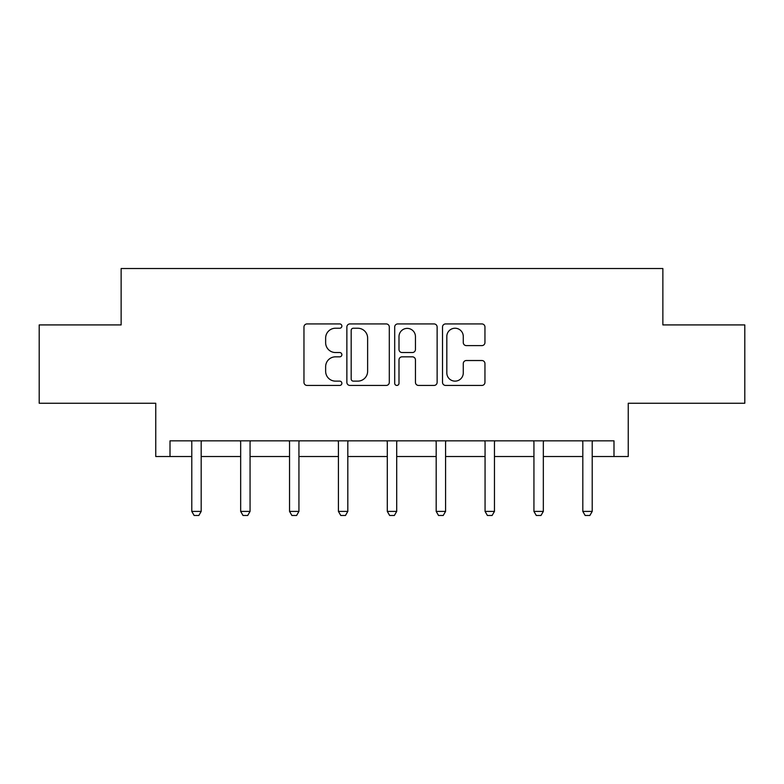 <?xml version="1.0" encoding="UTF-8"?>
<svg xmlns="http://www.w3.org/2000/svg" width="784" height="784" viewBox="0 0 784 784"><rect width="100%" height="100%" fill="white"/><g stroke="black" fill="none" stroke-linecap="round" stroke-linejoin="round"><path stroke-width="1.18" d="M341.873 326.085A2.156 2.156 0 0 0 339.717 323.929L307.044 323.929A3.077 3.077 0 0 0 303.967 327.006L303.967 382.367A3.077 3.077 0 0 0 307.044 385.434L339.717 385.434A2.156 2.156 0 0 0 341.873 383.288A2.156 2.156 0 0 0 339.717 381.132L335.493 381.132A9.839 9.839 0 0 1 325.644 371.293L325.644 366.677A9.839 9.839 0 0 1 335.493 356.838L339.717 356.838A2.156 2.156 0 0 0 341.873 354.682A2.156 2.156 0 0 0 339.717 352.535L335.493 352.535A9.839 9.839 0 0 1 325.644 342.686L325.644 338.08A9.839 9.839 0 0 1 335.493 328.231L339.717 328.231A2.156 2.156 0 0 0 341.873 326.085M170.01 456.513L170.01 440.843L613.99 440.843L613.99 456.513L628.249 456.513L628.249 403.25L744.8 403.25L744.8 324.919L662.862 324.919L662.862 268.52L121.138 268.52L121.138 324.919L39.2 324.919L39.2 403.25L155.751 403.25L155.751 456.513L191.786 456.513M481.876 345.607A3.077 3.077 0 0 0 484.953 342.539L484.953 327.006A3.077 3.077 0 0 0 481.876 323.929L445.586 323.929A3.077 3.077 0 0 0 442.519 327.006L442.519 382.367A3.077 3.077 0 0 0 445.586 385.434L481.876 385.434A3.077 3.077 0 0 0 484.953 382.367L484.953 363.6A3.077 3.077 0 0 0 481.876 360.522L466.353 360.522A3.077 3.077 0 0 0 463.275 363.6L463.275 372.91A8.222 8.222 0 0 1 455.043 381.132A8.222 8.222 0 0 1 446.821 372.91L446.821 336.463A8.222 8.222 0 0 1 455.043 328.231A8.222 8.222 0 0 1 463.275 336.463L463.275 342.539A3.077 3.077 0 0 0 466.353 345.607L481.876 345.607M389.305 327.006A3.077 3.077 0 0 0 386.238 323.929L349.938 323.929A3.077 3.077 0 0 0 346.871 327.006L346.871 382.367A3.077 3.077 0 0 0 349.938 385.434L386.238 385.434A3.077 3.077 0 0 0 389.305 382.367L389.305 327.006M397.762 323.929L434.062 323.929A3.077 3.077 0 0 1 437.129 327.006L437.129 382.367A3.077 3.077 0 0 1 434.062 385.434L418.529 385.434A3.077 3.077 0 0 1 415.451 382.367L415.451 359.915A3.077 3.077 0 0 0 412.374 356.838L402.074 356.838A3.077 3.077 0 0 0 398.997 359.915L398.997 383.288A2.156 2.156 0 0 1 396.841 385.434A2.156 2.156 0 0 1 394.695 383.288L394.695 327.006A3.077 3.077 0 0 1 397.762 323.929M201.184 456.513L240.668 456.513M250.067 456.513L289.541 456.513M298.939 456.513L338.423 456.513M347.822 456.513L387.296 456.513M396.704 456.513L436.178 456.513M445.577 456.513L485.061 456.513M494.459 456.513L533.933 456.513M543.332 456.513L582.816 456.513M592.214 456.513L613.99 456.513M353.329 328.231A2.156 2.156 0 0 0 351.173 330.387L351.173 378.976A2.156 2.156 0 0 0 353.329 381.132L357.788 381.132A9.839 9.839 0 0 0 367.627 371.293L367.627 338.08A9.839 9.839 0 0 0 357.788 328.231L353.329 328.231M415.451 336.61A8.222 8.222 0 0 0 407.219 328.388A8.222 8.222 0 0 0 398.997 336.61L398.997 349.458A3.077 3.077 0 0 0 402.074 352.535L412.374 352.535A3.077 3.077 0 0 0 415.451 349.458L415.451 336.61M201.547 440.843L201.331 441.529A3.136 3.136 0 0 0 201.184 442.48L201.184 511.403L198.842 515.48L194.138 515.48L191.786 511.403L191.786 442.48A3.136 3.136 0 0 0 191.639 441.529L191.423 440.843M191.786 511.403L201.184 511.403M250.429 440.843L250.214 441.529A3.136 3.136 0 0 0 250.067 442.48L250.067 511.403L247.715 515.48L243.02 515.48L240.668 511.403L240.668 442.48A3.136 3.136 0 0 0 240.521 441.529L240.306 440.843M240.668 511.403L250.067 511.403M299.312 440.843L299.086 441.529A3.136 3.136 0 0 0 298.939 442.48L298.939 511.403L296.597 515.48L291.893 515.48L289.541 511.403L289.541 442.48A3.136 3.136 0 0 0 289.394 441.529L289.178 440.843M289.541 511.403L298.939 511.403M348.184 440.843L347.969 441.529A3.136 3.136 0 0 0 347.822 442.48L347.822 511.403L345.47 515.48L340.775 515.48L338.423 511.403L338.423 442.48A3.136 3.136 0 0 0 338.276 441.529L338.061 440.843M338.423 511.403L347.822 511.403M397.067 440.843L396.851 441.529A3.136 3.136 0 0 0 396.704 442.48L396.704 511.403L394.352 515.48L389.648 515.48L387.296 511.403L387.296 442.48A3.136 3.136 0 0 0 387.149 441.529L386.933 440.843M387.296 511.403L396.704 511.403M445.939 440.843L445.724 441.529A3.136 3.136 0 0 0 445.577 442.48L445.577 511.403L443.225 515.48L438.53 515.48L436.178 511.403L436.178 442.48A3.136 3.136 0 0 0 436.031 441.529L435.816 440.843M436.178 511.403L445.577 511.403M494.822 440.843L494.606 441.529A3.136 3.136 0 0 0 494.459 442.48L494.459 511.403L492.107 515.48L487.403 515.48L485.061 511.403L485.061 442.48A3.136 3.136 0 0 0 484.914 441.529L484.688 440.843M485.061 511.403L494.459 511.403M543.694 440.843L543.479 441.529A3.136 3.136 0 0 0 543.332 442.48L543.332 511.403L540.98 515.48L536.285 515.48L533.933 511.403L533.933 442.48A3.136 3.136 0 0 0 533.786 441.529L533.571 440.843M533.933 511.403L543.332 511.403M592.577 440.843L592.361 441.529A3.136 3.136 0 0 0 592.214 442.48L592.214 511.403L589.862 515.48L585.158 515.48L582.816 511.403L582.816 442.48A3.136 3.136 0 0 0 582.669 441.529L582.453 440.843M582.816 511.403L592.214 511.403"/></g></svg>
